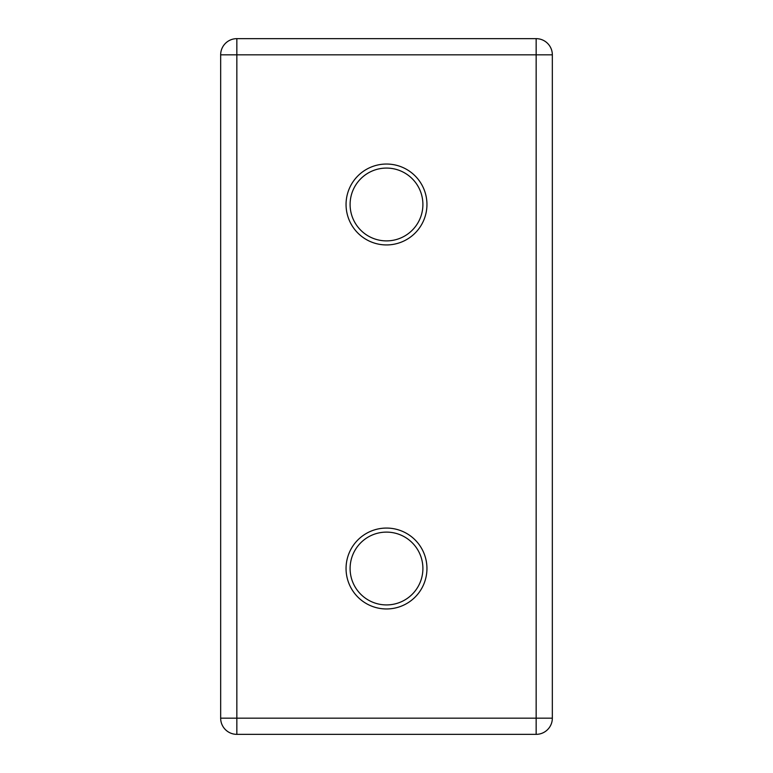 <?xml version="1.0" encoding="UTF-8"?>
<svg xmlns="http://www.w3.org/2000/svg" width="773" height="773" viewBox="0 0 773 773"><rect width="100%" height="100%" fill="white"/><g stroke="black" fill="none" stroke-linecap="round" stroke-linejoin="round"><path stroke-width="0.58" stroke-dasharray="3.87 2.9" d="M386.5 528.065A40.447 40.447 0 0 0 346.053 568.513A40.447 40.447 0 0 0 386.5 608.96A40.447 40.447 0 0 0 426.947 568.513A40.447 40.447 0 0 0 386.5 528.065M386.5 604.921A36.399 36.399 0 0 1 350.101 568.513A36.399 36.399 0 0 1 386.5 532.114A36.399 36.399 0 0 1 422.899 568.513A36.399 36.399 0 0 1 386.5 604.921M386.5 164.04A40.447 40.447 0 0 0 346.053 204.487A40.447 40.447 0 0 0 386.5 244.935A40.447 40.447 0 0 0 426.947 204.487A40.447 40.447 0 0 0 386.5 164.04M386.5 240.886A36.399 36.399 0 0 1 350.101 204.487A36.399 36.399 0 0 1 386.5 168.079A36.399 36.399 0 0 1 422.899 204.487A36.399 36.399 0 0 1 386.5 240.886M536.153 38.65L236.847 38.65A16.175 16.175 0 0 0 220.663 54.825L220.663 718.175A16.175 16.175 0 0 0 236.847 734.35L536.153 734.35A16.175 16.175 0 0 0 552.337 718.175L552.337 54.825A16.175 16.175 0 0 0 536.153 38.65"/><path stroke-width="1.16" d="M386.5 608.96A40.447 40.447 0 0 1 346.053 568.513A40.447 40.447 0 0 1 386.5 528.065A40.447 40.447 0 0 1 426.947 568.513A40.447 40.447 0 0 1 386.5 608.96M386.5 532.114A36.399 36.399 0 0 0 350.101 568.513A36.399 36.399 0 0 0 386.5 604.921A36.399 36.399 0 0 0 422.899 568.513A36.399 36.399 0 0 0 386.5 532.114M386.5 244.935A40.447 40.447 0 0 1 346.053 204.487A40.447 40.447 0 0 1 386.5 164.04A40.447 40.447 0 0 1 426.947 204.487A40.447 40.447 0 0 1 386.5 244.935M386.5 168.079A36.399 36.399 0 0 0 350.101 204.487A36.399 36.399 0 0 0 386.5 240.886A36.399 36.399 0 0 0 422.899 204.487A36.399 36.399 0 0 0 386.5 168.079M220.663 718.175L220.663 54.825A16.175 16.175 0 0 1 236.847 38.65L536.153 38.65A16.175 16.175 0 0 1 552.337 54.825L552.337 718.175A16.175 16.175 0 0 1 536.153 734.35L236.847 734.35A16.175 16.175 0 0 1 220.663 718.175A16.175 16.175 0 0 0 236.847 734.35L236.847 718.175L536.153 718.175L536.153 54.825L236.847 54.825L236.847 718.175L220.663 718.175M536.153 38.65A16.175 16.175 0 0 1 552.337 54.825L536.153 54.825L536.153 38.65M220.663 54.825A16.175 16.175 0 0 1 236.847 38.65L236.847 54.825L220.663 54.825M552.337 718.175A16.175 16.175 0 0 1 536.153 734.35L536.153 718.175L552.337 718.175"/></g></svg>
